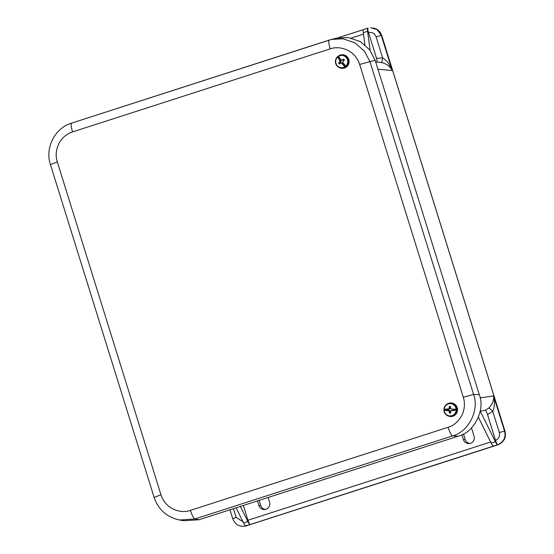 <?xml version="1.0" encoding="UTF-8"?>
<svg xmlns="http://www.w3.org/2000/svg" width="554" height="554" viewBox="0 0 554 554"><rect width="100%" height="100%" fill="white"/><g stroke="black" fill="none" stroke-linecap="round" stroke-linejoin="round"><path stroke-width="0.83" d="M469.951 443.47A5.713 5.595 86.8 0 1 465.221 439.509L463.497 433.962M265.456 509.403A5.713 5.595 86.8 0 1 260.719 505.442L259.147 500.373M471.329 428.104A5.713 5.595 86.8 0 1 471.98 429.509L474.058 436.171A5.713 5.595 86.8 0 1 469.037 443.595A5.713 5.595 86.8 0 1 463.386 439.613L461.877 434.765M268.115 497.478L269.556 502.104A5.713 5.595 86.8 0 1 264.542 509.528A5.713 5.595 86.8 0 1 258.891 505.546L257.451 500.92M497.977 444.786L497.956 444.793C504.244 441.829 506.571 437.251 504.916 431.054L504.929 431.095M243.372 505.456L247.977 520.234A4.564 0.886 72.1 0 0 250.249 524.534L243.905 526.286L246.828 525.753M381.685 35.387L377.482 29.611L370.751 27.707L377.108 29.639L381.27 35.359L392.225 70.531C390.064 66.279 386.373 63.592 381.166 62.477L375.681 61.972M246.218 525.815L497.707 444.717A9.127 1.78 -107.9 0 1 495.394 441.683L491.135 443.055L478.421 417.266M495.394 441.683L480.228 411.13L485.214 410.279L488.801 408.049C492.464 404.205 494.05 400.154 493.566 395.895L504.521 431.067C506.141 437.127 503.911 441.676 497.824 444.71L497.707 444.717M497.471 444.807L250.249 524.534M243.905 526.286L242.458 526.3M377.274 62.117L376.554 58.35L368.514 32.527C367.745 29.881 367.6 28.413 368.078 28.122L367.953 28.129A9.127 1.78 -107.9 0 0 367.918 28.136A9.127 1.78 -107.9 0 0 367.579 31.308L370.12 50.379M493.503 446.088A9.127 1.78 -107.9 0 1 491.135 443.055M250.186 524.534A9.127 1.78 -107.9 0 1 247.811 521.508L240.381 506.425M363.749 29.494A9.127 1.78 72.1 0 0 363.659 29.514A9.127 1.78 72.1 0 0 363.313 32.686L364.941 44.846M480.138 397.89L493.566 395.895C495.013 401.837 494.736 406.996 492.748 411.38L499.327 432.494L504.916 431.054L381.671 35.352L376.076 36.786L382.648 57.893C386.775 60.365 389.968 64.576 392.225 70.531L377.946 69.243M497.824 444.71C497.194 444.481 496.432 443.048 495.553 440.402C498.835 438.775 500.096 436.136 499.327 432.494M236.115 507.796L243.552 522.879A9.127 1.78 72.1 0 0 245.865 525.905M485.214 410.279C485.851 410.459 486.613 411.892 487.513 414.579L495.553 440.402M488.801 408.049C489.507 408.173 490.823 409.288 492.748 411.38L487.513 414.579M381.166 62.477C381.761 62.235 382.26 60.705 382.648 57.893L376.554 58.35M190.424 510.366C184.842 512.325 178.887 511.792 172.543 508.78C169.24 506.855 166.809 504.846 165.251 502.762C163.111 500.006 161.685 497.333 160.972 494.743L57.318 161.948C55.428 156.152 55.933 150.065 58.835 143.694C60.504 140.584 62.498 138.078 64.825 136.173C68.689 133.216 69.146 133.272 72.553 131.921L330.191 48.856C335.849 46.931 341.811 47.464 348.078 50.442C351.125 52.152 353.591 54.195 355.46 56.577C358.369 60.531 358.313 60.988 359.65 64.472L463.303 397.273C465.021 402.204 464.889 409.427 461.787 415.521C458.179 421.774 453.601 425.701 448.068 427.3L190.424 510.366C192.127 515.504 193.623 518.371 194.904 518.966L179.538 519.998L175.223 518.911M463.303 397.273L473.587 394.427C479.57 410.175 468.566 431.871 452.542 435.901C451.261 435.305 449.772 432.439 448.068 427.3M330.191 48.856C328.688 43.704 328.377 40.767 329.256 40.054L331.396 39.445L343.051 38.787L354.934 42.817L364.456 51.141L369.934 61.633L359.65 64.472M179.42 519.977L183.637 520.746L199.101 519.735L458.276 436.171C473.989 432.653 485.553 409.863 479.314 394.704L375.176 60.338L369.774 49.922L360.329 41.592L348.404 37.506L336.645 38.157L331.396 39.445M338.356 56.093A6.745 6.606 -93.2 0 0 337.947 56.425L337.691 56.986A6.156 6.032 86.8 0 0 344.948 66.785L345.904 67.172A6.745 6.606 -93.2 0 0 346.569 66.667L345.751 66.161A6.156 6.032 86.8 0 0 338.501 56.363L338.362 56.044A6.558 6.426 86.8 0 1 346.098 66.494M345.322 67.089A6.558 6.426 86.8 0 1 339.436 67.643L339.914 67.844A6.807 6.669 -93.2 0 0 347.732 57.443A6.807 6.669 -93.2 0 0 339.228 55.545L338.362 56.044L340.71 59.638L341.638 60.206L343.778 59.153A3.359 3.289 86.8 0 1 344.429 60.033L342.808 61.785L343.099 62.865L345.751 66.161M337.58 56.646C334.242 60.988 334.858 64.659 339.436 67.643A6.558 6.426 86.8 0 1 337.58 56.646L340.094 61.397L338.605 63.135L340.35 62.401L341.042 61.369L340.752 60.206L337.947 56.425M338.605 63.135A3.359 3.289 86.8 0 0 339.256 64.022L341.264 62.976L344.948 66.785M345.904 67.172L343.106 63.391L342.227 63.537M339.837 60.31L340.752 60.206M343.106 63.391L342.088 62.782L341.264 62.976M340.551 62.228A1.87 1.835 -93.2 0 0 341.126 63.011M343.785 60.518A1.87 1.835 -93.2 0 0 343.369 60.061L342.718 59.929M341.638 60.206L343.369 60.061M340.094 61.397L341.042 61.369M339.56 62.36L340.35 62.401M343.473 59.998L343.778 59.153M457.292 409.219L456.171 409.164A6.156 6.032 86.8 0 0 444.156 409.337L444.107 409.406A6.745 6.606 -93.2 0 0 444.121 410.258L444.169 410.369A6.156 6.032 86.8 0 0 456.191 410.195L457.306 410.064A6.745 6.606 -93.2 0 0 457.292 409.219L452.653 409.288L450.852 408.776L450.457 406.456A3.359 3.289 86.8 0 0 449.377 406.477L448.913 408.804L443.879 409.358M456.711 410.161A6.558 6.426 86.8 0 1 447.888 415.839L448.366 416.033A6.807 6.669 -93.2 0 0 457.313 408.014A6.807 6.669 -93.2 0 0 447.68 403.734L447.23 403.984A6.558 6.426 86.8 0 1 456.69 409.171M443.886 410.348C444.211 412.931 445.548 414.759 447.888 415.839A6.558 6.426 86.8 0 1 443.892 410.355L448.948 410.784L449.481 413.097L450.222 411.747L449.855 410.632L448.761 410.189L444.121 410.258M451.891 409.191L456.171 409.164M449.481 413.097A3.359 3.289 86.8 0 0 450.561 413.083L450.887 410.756L456.191 410.195M444.107 409.406L447.93 409.247M457.306 410.064L451.905 410.313M447.951 410.369L448.761 410.189M448.747 409.344L449.827 408.866L448.913 408.804M450.485 407.882A1.87 1.835 -93.2 0 0 450.187 407.945L449.827 408.866M448.948 410.784L449.855 410.632M450.187 407.945L449.336 407.772M449.398 411.809L450.222 411.747M450.16 407.751L449.377 406.477M463.386 439.613L465.221 439.509M260.719 505.442L258.891 505.546M247.977 520.234L490.615 442.002M363.507 34.133L351.381 38.046M337.684 37.914L363.535 29.584M247.811 521.508L243.552 522.879M229.952 509.784L232.708 518.648C235.679 525.344 239.64 526.418 243.926 526.279M232.825 518.662L236.149 517.339L242.991 521.743M236.149 517.339L233.449 508.662M363.313 32.686L367.579 31.308M376.076 36.786C374.642 33.351 372.122 31.931 368.514 32.527M57.318 161.948L50.573 164.593M179.538 519.998C166.899 517.235 158.416 509.687 154.095 497.36L50.435 164.559C44.791 147.904 54.853 128.064 71.584 123.127L329.256 40.054M154.227 497.395L160.972 494.743M199.101 519.735L194.904 518.966L452.542 435.901L458.276 436.171M479.314 394.704L473.587 394.427L369.934 61.633L375.176 60.338M331.375 39.452L71.584 123.127M71.611 123.12C70.739 123.833 71.05 126.769 72.553 131.921M443.879 409.351A6.558 6.426 86.8 0 1 447.23 403.984C445.194 405.189 444.079 406.982 443.872 409.358M245.671 526.065L497.956 444.793C503.988 442.161 506.321 437.584 504.957 431.067L381.713 35.359L379.947 31.959L377.426 29.556L373.562 27.922M337.628 37.928L363.549 29.57M363.659 29.514L367.918 28.136"/></g></svg>
